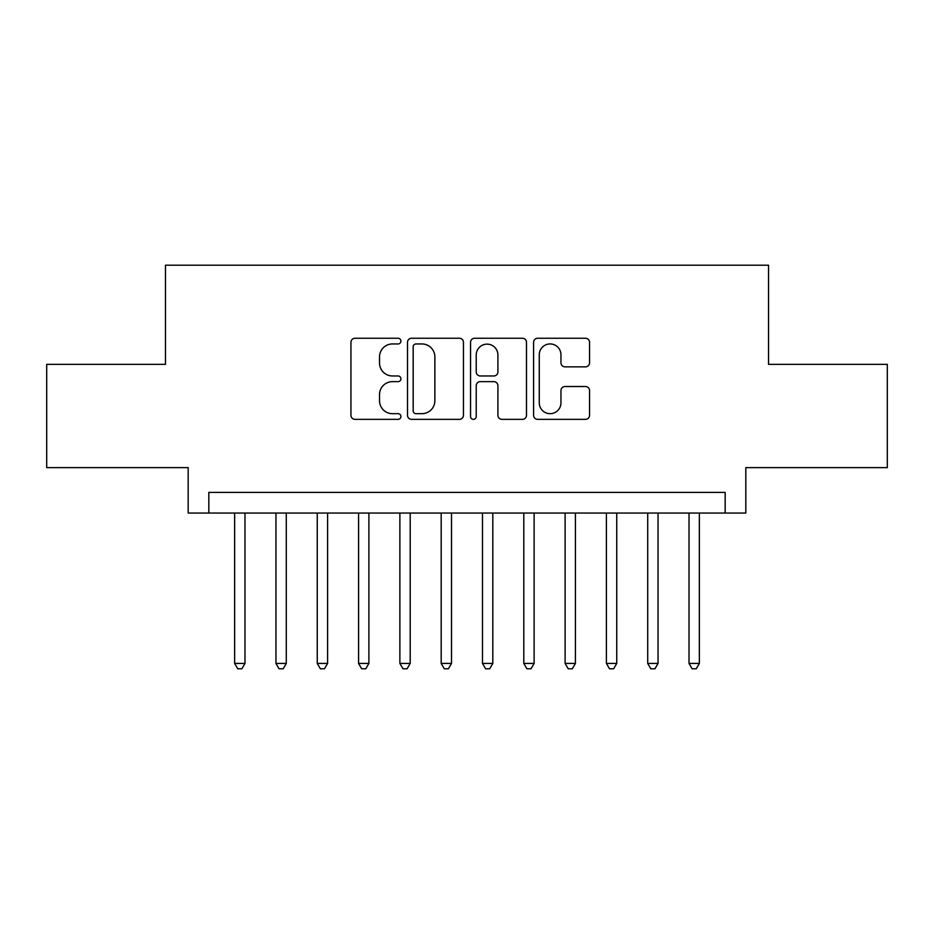 <?xml version="1.0" encoding="UTF-8"?>
<svg xmlns="http://www.w3.org/2000/svg" width="934" height="934" viewBox="0 0 934 934"><rect width="100%" height="100%" fill="white"/><g stroke="black" fill="none" stroke-linecap="round" stroke-linejoin="round"><path stroke-width="1.4" d="M400.908 341.097A2.837 2.837 0 0 0 398.071 338.26L354.99 338.26A4.051 4.051 0 0 0 350.939 342.323L350.939 415.303A4.051 4.051 0 0 0 354.99 419.354L398.071 419.354A2.837 2.837 0 0 0 400.908 416.517A2.837 2.837 0 0 0 398.071 413.68L392.502 413.68A12.971 12.971 0 0 1 379.519 400.709L379.519 394.627A12.971 12.971 0 0 1 392.502 381.644L398.071 381.644A2.837 2.837 0 0 0 400.908 378.807A2.837 2.837 0 0 0 398.071 375.97L392.502 375.97A12.971 12.971 0 0 1 379.519 362.999L379.519 356.916A12.971 12.971 0 0 1 392.502 343.946L398.071 343.946A2.837 2.837 0 0 0 400.908 341.097M585.49 366.852A4.051 4.051 0 0 0 589.552 362.789L589.552 342.323A4.051 4.051 0 0 0 585.49 338.26L537.645 338.26A4.051 4.051 0 0 0 533.594 342.323L533.594 415.303A4.051 4.051 0 0 0 537.645 419.354L585.49 419.354A4.051 4.051 0 0 0 589.552 415.303L589.552 390.564A4.051 4.051 0 0 0 585.49 386.513L565.023 386.513A4.051 4.051 0 0 0 560.96 390.564L560.96 402.834A10.846 10.846 0 0 1 550.114 413.68A10.846 10.846 0 0 1 539.268 402.834L539.268 354.792A10.846 10.846 0 0 1 550.114 343.946A10.846 10.846 0 0 1 560.96 354.792L560.96 362.789A4.051 4.051 0 0 0 565.023 366.852L585.49 366.852M725.169 513.058L745.822 513.058L745.822 467.619L887.3 467.619L887.3 364.353L768.542 364.353L768.542 265.209L165.458 265.209L165.458 364.353L46.7 364.353L46.7 467.619L188.178 467.619L188.178 513.058L725.169 513.058L725.169 492.405L208.831 492.405L208.831 513.058M463.451 342.323A4.051 4.051 0 0 0 459.4 338.26L411.555 338.26A4.051 4.051 0 0 0 407.504 342.323L407.504 415.303A4.051 4.051 0 0 0 411.555 419.354L459.4 419.354A4.051 4.051 0 0 0 463.451 415.303L463.451 342.323M474.6 338.26L522.445 338.26A4.051 4.051 0 0 1 526.496 342.323L526.496 415.303A4.051 4.051 0 0 1 522.445 419.354L501.967 419.354A4.051 4.051 0 0 1 497.915 415.303L497.915 385.707A4.051 4.051 0 0 0 493.864 381.644L480.274 381.644A4.051 4.051 0 0 0 476.223 385.707L476.223 416.517A2.837 2.837 0 0 1 473.386 419.354A2.837 2.837 0 0 1 470.549 416.517L470.549 342.323A4.051 4.051 0 0 1 474.6 338.26M416.015 343.946A2.837 2.837 0 0 0 413.178 346.783L413.178 410.843A2.837 2.837 0 0 0 416.015 413.68L421.888 413.68A12.971 12.971 0 0 0 434.87 400.709L434.87 356.916A12.971 12.971 0 0 0 421.888 343.946L416.015 343.946M497.915 354.99A10.846 10.846 0 0 0 487.069 344.144A10.846 10.846 0 0 0 476.223 354.99L476.223 371.919A4.051 4.051 0 0 0 480.274 375.97L493.864 375.97A4.051 4.051 0 0 0 497.915 371.919L497.915 354.99M234.644 513.058L234.644 663.42L244.977 663.42L244.977 513.058M244.977 663.42L241.871 668.791L237.75 668.791L234.644 663.42M275.95 513.058L275.95 663.42L286.283 663.42L286.283 513.058M286.283 663.42L283.189 668.791L279.056 668.791L275.95 663.42M317.256 513.058L317.256 663.42L327.589 663.42L327.589 513.058M327.589 663.42L324.495 668.791L320.362 668.791L317.256 663.42M358.574 513.058L358.574 663.42L368.895 663.42L368.895 513.058M368.895 663.42L365.801 668.791L361.668 668.791L358.574 663.42M399.88 513.058L399.88 663.42L410.201 663.42L410.201 513.058M410.201 663.42L407.107 668.791L402.974 668.791L399.88 663.42M441.187 513.058L441.187 663.42L451.507 663.42L451.507 513.058M451.507 663.42L448.413 668.791L444.28 668.791L441.187 663.42M482.493 513.058L482.493 663.42L492.813 663.42L492.813 513.058M492.813 663.42L489.72 668.791L485.587 668.791L482.493 663.42M523.799 513.058L523.799 663.42L534.12 663.42L534.12 513.058M534.12 663.42L531.026 668.791L526.893 668.791L523.799 663.42M565.105 513.058L565.105 663.42L575.426 663.42L575.426 513.058M575.426 663.42L572.332 668.791L568.199 668.791L565.105 663.42M606.411 513.058L606.411 663.42L616.744 663.42L616.744 513.058M616.744 663.42L613.638 668.791L609.505 668.791L606.411 663.42M647.717 513.058L647.717 663.42L658.05 663.42L658.05 513.058M658.05 663.42L654.944 668.791L650.811 668.791L647.717 663.42M689.023 513.058L689.023 663.42L699.356 663.42L699.356 513.058M699.356 663.42L696.25 668.791L692.129 668.791L689.023 663.42"/></g></svg>
